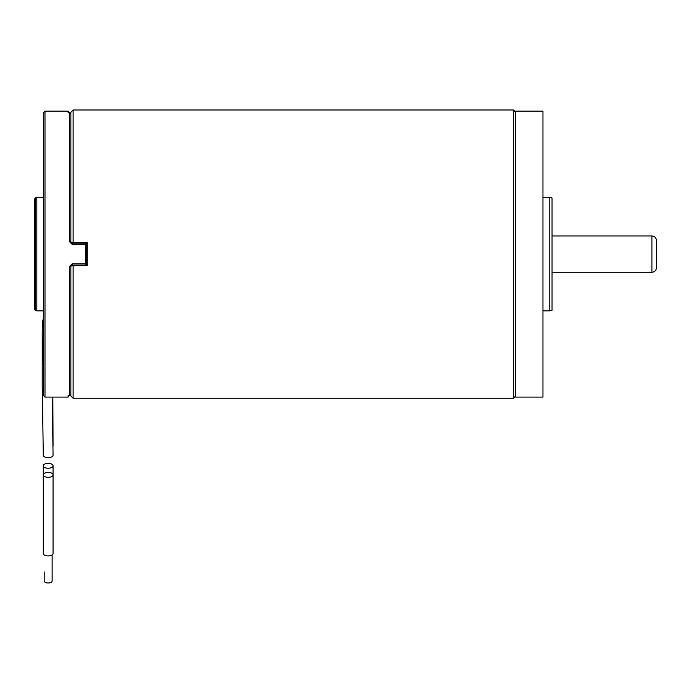 <?xml version="1.0" encoding="UTF-8"?>
<svg xmlns="http://www.w3.org/2000/svg" width="691" height="691" viewBox="0 0 691 691"><rect width="100%" height="100%" fill="white"/><g stroke="black" fill="none" stroke-linecap="round" stroke-linejoin="round"><path stroke-width="1.04" d="M542.962 397.1L542.962 111.121L515.728 111.121L515.728 397.1L542.962 397.1M549.777 197.367L549.777 310.855L552.04 310.25L552.04 197.98L549.777 197.367L542.962 197.367M70.862 242.541L70.862 112.253L73.134 109.99L73.134 242.541L70.862 242.541M71.078 265.69L73.134 265.69L73.134 398.241L70.862 395.969L70.862 265.69L87.204 265.69L87.204 242.541L71.078 242.541M515.728 395.969L513.456 398.241L513.456 109.99L73.134 109.99M35.561 197.704L35.561 310.518L34.55 309.205L34.55 199.025L35.561 197.704L36.822 197.367L36.822 310.855L43.628 310.855M82.212 265.69L72.227 265.69M68.141 395.295L69.506 395.295A1.365 1.347 180 0 0 70.862 393.948A1.365 1.347 180 0 1 69.506 395.295L68.141 397.1L68.141 395.295M72.227 263.781L69.506 266.527L70.862 266.406L72.227 265.033L85.39 265.033L72.227 265.05L72.227 263.781L85.39 263.781L85.39 265.033M70.862 241.815L72.227 243.189L70.862 241.815L69.506 241.703L72.227 244.45L72.227 243.18L85.39 243.189L85.39 244.45L86.755 244.536L86.755 242.93L85.744 242.541M69.506 241.703L69.506 112.486L68.141 112.935L68.141 111.121L44.993 111.121L44.993 397.1L43.628 395.744L43.628 112.486L44.993 111.121M85.744 264.999L86.755 265.69L86.755 242.541L86.755 244.122L87.204 244.122M85.408 243.189A1.365 1.347 180 0 1 86.755 244.536L86.755 263.686A1.365 1.347 180 0 1 85.408 265.033M86.755 265.301L86.755 262.044M86.755 265.69L86.755 264.1L87.204 264.1M72.227 242.541L82.212 242.541M69.506 112.935A1.365 1.347 0 0 1 70.862 114.274M85.744 265.69L82.212 265.543L82.22 265.05M82.22 243.18L82.212 242.679L85.744 243.223M656.45 257.406L656.45 254.115C656.45 236.832 656.45 236.832 656.45 254.115C656.45 271.399 656.45 271.399 656.45 254.115L656.45 250.868M42.229 359.717L42.211 333.71C42.246 324.26 42.678 319.346 43.498 318.957L43.628 319M43.628 331.101L43.222 337.173M43.628 332.293L42.211 363.216L42.211 388.178L42.306 389.309L43.628 389.309M52.136 554.916L52.136 581.01A3.973 1.987 180 0 1 48.171 582.997A3.973 1.987 180 0 1 44.198 581.01L44.198 571.932M53.052 465.794A4.88 2.436 180 0 1 48.171 468.23A4.88 2.436 180 0 1 43.291 465.794A4.88 2.436 180 0 1 48.171 463.35A4.88 2.436 180 0 1 53.052 465.794L53.052 553.5A4.88 2.436 180 0 1 48.171 555.935A4.88 2.436 180 0 1 43.291 553.5L43.291 474.872A4.88 2.436 180 0 1 48.171 472.428A4.88 2.436 180 0 1 53.052 474.872A4.88 2.436 180 0 1 48.171 477.308A4.88 2.436 180 0 1 43.291 474.872M43.291 544.413L43.291 465.794M52.853 397.1L53.052 446.136A4.88 2.436 180 0 1 53.026 446.343M52.266 397.1L53.052 455.214A4.88 2.436 180 0 1 48.171 457.658A4.88 2.436 180 0 1 43.291 455.214L42.306 389.309M69.506 395.295L69.506 266.527M85.58 265.033A1.365 1.365 0 0 0 86.755 263.686L85.39 263.781L85.39 244.45L72.227 244.45M71.138 265.594L72.227 265.551M72.227 242.679L71.138 242.627M651.907 272.271L651.907 235.951C654.671 236.227 656.182 237.739 656.45 240.494L656.45 267.728C656.182 270.492 654.671 272.004 651.907 272.271L552.04 272.271M42.211 363.216L43.628 363.216M42.211 388.178L43.628 388.178M549.777 310.855L542.962 310.855M513.456 398.241L73.134 398.241M515.728 112.253L513.456 109.99M68.141 397.1L44.993 397.1M43.628 197.367L36.822 197.367M35.561 310.518L36.822 310.855M85.442 263.375L86.755 262.01M70.862 266.406C70.473 266.139 70.931 265.69 72.227 265.05M85.39 243.18L72.227 243.18M86.755 244.536A1.365 1.365 0 0 0 85.58 243.189M85.442 244.856L86.755 246.212M68.141 111.121L69.506 112.486M552.04 235.951L651.907 235.951M42.211 385.509L42.229 359.864"/></g></svg>
